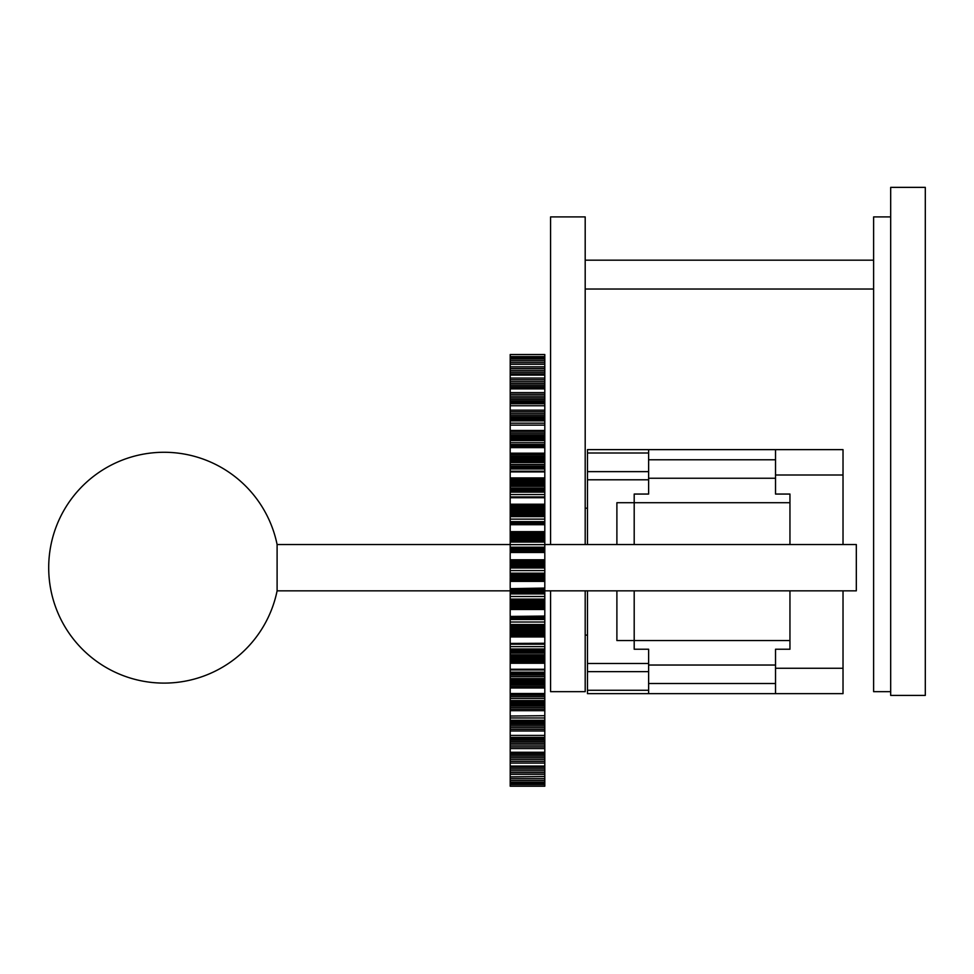 <?xml version="1.0" encoding="UTF-8"?>
<svg xmlns="http://www.w3.org/2000/svg" width="974" height="974" viewBox="0 0 974 974"><rect width="100%" height="100%" fill="white"/><g stroke="black" fill="none" stroke-linecap="round" stroke-linejoin="round"><path stroke-width="1.46" d="M585.191 544.539L585.191 216.91L550.578 216.91L550.578 544.539M550.578 590.841L550.578 691.674L585.191 691.674L585.191 590.841M789.951 502.718L789.951 544.539L789.951 494.049L789.951 502.718L616.895 502.718L616.895 544.539M789.951 640.563L789.951 590.841L789.951 649.232L789.951 640.563L616.895 640.563L616.895 590.841M789.951 649.232L775.523 649.232L775.523 693.646L587.468 693.646L587.468 590.841M587.468 544.539L587.468 449.635L843.021 449.635L843.021 544.539M587.468 635.097L585.191 635.097M648.623 449.635L648.623 453.007L587.468 453.007M587.468 471.635L648.623 471.635L648.623 453.007M648.623 471.635L648.623 479.792L587.468 479.792M634.196 544.539L634.196 494.049L648.623 494.049L648.623 479.792M587.468 690.274L648.623 690.274L648.623 671.646L587.468 671.646M587.468 663.489L648.623 663.489L648.623 649.232L634.196 649.232L634.196 590.841M648.623 663.489L648.623 671.646M648.623 690.274L648.623 693.646M789.951 494.049L775.523 494.049L775.523 449.635M775.523 693.646L843.021 693.646L843.021 590.841M775.523 668.274L843.021 668.274M775.523 475.008L843.021 475.008M890.686 691.674L873.617 691.674L873.617 216.91L890.686 216.91M544.807 354.524L510.193 354.524M544.807 354.962L544.807 356.581L510.193 356.581L510.193 354.962M544.807 356.581L544.807 357.787L510.193 357.787L510.193 356.581M544.807 359.089L544.807 360.77L510.193 360.77L510.193 359.089L544.807 359.089L544.807 357.787M510.193 359.089L510.193 357.787M544.807 360.77L544.807 362.559L510.193 362.559L510.193 360.77M544.807 362.559L544.807 364.276L510.193 364.276L510.193 362.559M544.807 364.276L510.193 364.276M544.807 366.833L544.807 368.549L510.193 368.549L510.193 366.833L544.807 366.833L544.807 364.69M510.193 366.833L510.193 364.69M544.807 368.549L544.807 370.376L510.193 370.376L510.193 368.549M544.807 370.376L544.807 372.129L510.193 372.129L510.193 370.376M544.807 372.129L544.807 373.785L510.193 373.785L510.193 372.129M544.807 373.785L544.807 375.112L510.193 375.112L510.193 373.785M544.807 378.07L544.807 379.787L510.193 379.787L510.193 378.07L544.807 378.07L544.807 375.112M510.193 378.07L510.193 375.112M544.807 379.787L544.807 381.613L510.193 381.613L510.193 379.787M544.807 381.613L544.807 383.366L510.193 383.366L510.193 381.613M544.807 383.366L544.807 385.022L510.193 385.022L510.193 383.366M544.807 385.022L544.807 386.581L510.193 386.581L510.193 385.022M544.807 386.581L544.807 388.066L510.193 388.066L510.193 386.581M544.807 388.066L544.807 388.869L510.193 388.869L510.193 388.066M544.807 392.595L544.807 394.287L510.193 394.287L510.193 392.595L544.807 392.595L544.807 388.869M510.193 392.595L510.193 388.869M544.807 394.287L544.807 396.089L510.193 396.089L510.193 394.287M544.807 396.089L544.807 397.806L510.193 397.806L510.193 396.089M544.807 397.806L544.807 399.425L510.193 399.425L510.193 397.806M544.807 399.425L544.807 400.947L510.193 400.947L510.193 399.425M544.807 400.947L544.807 402.384L510.193 402.384L510.193 400.947M544.807 402.384L544.807 403.747L510.193 403.747L510.193 402.384M544.807 403.747L544.807 405.756L510.193 405.756L510.193 403.747M544.807 410.164L544.807 411.807L510.193 411.807L510.193 410.164L544.807 410.164L544.807 405.756M510.193 410.164L510.193 405.756M544.807 411.807L544.807 413.548L510.193 413.548L510.193 411.807M544.807 413.548L544.807 415.204L510.193 415.204L510.193 413.548M544.807 415.204L544.807 416.762L510.193 416.762L510.193 415.204M544.807 416.762L544.807 418.223L510.193 418.223L510.193 416.762M544.807 418.223L544.807 419.599L510.193 419.599L510.193 418.223M544.807 419.599L544.807 420.878L510.193 420.878L510.193 419.599M544.807 420.878L544.807 423.179L510.193 423.179L510.193 420.878M544.807 423.179L544.807 425.127L510.193 425.127L510.193 423.179M544.807 425.127L510.193 425.127M544.807 430.471L544.807 432.042L510.193 432.042L510.193 430.471L544.807 430.471L544.807 425.455M510.193 430.471L510.193 425.455M544.807 432.042L544.807 433.698L510.193 433.698L510.193 432.042M544.807 433.698L544.807 435.256L510.193 435.256L510.193 433.698M544.807 435.256L544.807 436.729L510.193 436.729L510.193 435.256M544.807 436.729L544.807 438.093L510.193 438.093L510.193 436.729M544.807 438.093L544.807 439.384L510.193 439.384L510.193 438.093M544.807 439.384L544.807 440.589L510.193 440.589L510.193 439.384M544.807 440.589L544.807 442.72L510.193 442.72L510.193 440.589M544.807 442.72L544.807 444.509L510.193 444.509L510.193 442.72M544.807 444.509L544.807 445.69L510.193 445.69L510.193 444.509M544.807 445.69L510.193 445.69M544.807 446.055L510.193 446.055M544.807 446.372L510.193 446.372M544.807 446.628L510.193 446.628M544.807 446.835L544.807 447.626L510.193 447.626L510.193 446.835M544.807 453.19L544.807 454.651L510.193 454.651L510.193 453.19L544.807 453.19L544.807 447.626M510.193 453.19L510.193 447.626M544.807 454.651L544.807 456.185L510.193 456.185L510.193 454.651M544.807 456.185L544.807 457.622L510.193 457.622L510.193 456.185M544.807 457.622L544.807 458.985L510.193 458.985L510.193 457.622M544.807 458.985L544.807 460.239L510.193 460.239L510.193 458.985M544.807 460.239L544.807 461.42L510.193 461.42L510.193 460.239M544.807 461.42L544.807 462.516L510.193 462.516L510.193 461.42M544.807 462.516L544.807 464.44L510.193 464.44L510.193 462.516M544.807 464.44L544.807 466.047L510.193 466.047L510.193 464.44M544.807 466.047L544.807 467.106L510.193 467.106L510.193 466.047M544.807 467.106L510.193 467.106M544.807 467.435L510.193 467.435M544.807 467.727L510.193 467.727M544.807 467.983L510.193 467.983M544.807 468.19L544.807 471.209L510.193 471.209L510.193 468.19M544.807 471.209L544.807 471.915L510.193 471.915L510.193 471.209M544.807 477.917L544.807 479.245L510.193 479.245L510.193 477.917L544.807 477.917L544.807 471.915M510.193 477.917L510.193 471.915M544.807 479.245L544.807 480.632L510.193 480.632L510.193 479.245M544.807 480.632L544.807 481.935L510.193 481.935L510.193 480.632M544.807 481.935L544.807 483.141L510.193 483.141L510.193 481.935M544.807 483.141L544.807 484.273L510.193 484.273L510.193 483.141M544.807 484.273L544.807 485.32L510.193 485.32L510.193 484.273M544.807 485.32L544.807 486.282L510.193 486.282L510.193 485.32M544.807 486.282L544.807 487.974L510.193 487.974L510.193 486.282M544.807 487.974L544.807 489.374L510.193 489.374L510.193 487.974M544.807 489.374L544.807 490.287L510.193 490.287L510.193 489.374M544.807 490.287L510.193 490.287M544.807 490.579L510.193 490.579M544.807 490.859L510.193 490.859M544.807 491.091L510.193 491.091M544.807 491.31L544.807 494.524L510.193 494.524L510.193 491.31M544.807 494.524L544.807 497.422L510.193 497.422L510.193 494.524M544.807 497.422L510.193 497.422M544.807 497.592L510.193 497.592M544.807 497.726L510.193 497.726M544.807 504.215L544.807 505.396L510.193 505.396L510.193 504.215L544.807 504.215L544.807 497.884M510.193 504.215L510.193 497.884M544.807 505.396L544.807 506.614L510.193 506.614L510.193 505.396M544.807 506.614L544.807 507.746L510.193 507.746L510.193 506.614M544.807 507.746L544.807 508.805L510.193 508.805L510.193 507.746M544.807 508.805L544.807 509.779L510.193 509.779L510.193 508.805M544.807 509.779L544.807 510.68L510.193 510.68L510.193 509.779M544.807 510.68L544.807 511.508L510.193 511.508L510.193 510.68M544.807 511.508L544.807 512.933L510.193 512.933L510.193 511.508M544.807 512.933L544.807 514.089L510.193 514.089L510.193 512.933M544.807 514.089L544.807 514.844L510.193 514.844L510.193 514.089M544.807 514.844L510.193 514.844M544.807 515.1L510.193 515.1M544.807 515.343L510.193 515.343M544.807 515.563L510.193 515.563M544.807 515.77L544.807 519.142L510.193 519.142L510.193 515.77M544.807 519.142L544.807 522.527L510.193 522.527L510.193 519.142M544.807 522.527L510.193 522.527M544.807 522.685L510.193 522.685M544.807 522.807L510.193 522.807M544.807 522.904L510.193 522.904M544.807 523.026L510.193 523.026M544.807 523.208L510.193 523.208M544.807 523.342L510.193 523.342M544.807 523.525L510.193 523.525M544.807 523.756L510.193 523.756M544.807 524.024L510.193 524.024M544.807 524.341L510.193 524.341M544.807 524.718L510.193 524.718M544.807 531.658L544.807 532.656L510.193 532.656L510.193 531.658L544.807 531.658L544.807 525.108M510.193 531.658L510.193 525.108M544.807 532.656L544.807 533.691L510.193 533.691L510.193 532.656M544.807 533.691L544.807 534.641L510.193 534.641L510.193 533.691M544.807 534.641L544.807 535.53L510.193 535.53L510.193 534.641M544.807 535.53L544.807 536.333L510.193 536.333L510.193 535.53M544.807 536.333L544.807 537.064L510.193 537.064L510.193 536.333M544.807 537.064L544.807 537.733L510.193 537.733L510.193 537.064M544.807 537.733L544.807 538.865L510.193 538.865L510.193 537.733M544.807 538.865L544.807 539.779L510.193 539.779L510.193 538.865M544.807 539.779L510.193 539.779M544.807 540.351L510.193 540.351M544.807 540.57L510.193 540.57M544.807 540.777L510.193 540.777M544.807 540.984L510.193 540.984M544.807 541.179L544.807 544.636L510.193 544.636L510.193 541.179M544.807 544.636L544.807 548.106L510.193 548.106L510.193 544.636M544.807 548.106L510.193 548.106M544.807 548.277L510.193 548.277M544.807 548.435L510.193 548.435M544.807 548.569L510.193 548.569M544.807 548.679L510.193 548.679M544.807 548.886L510.193 548.886M544.807 549.239L510.193 549.239M544.807 549.75L510.193 549.75M544.807 550.067L510.193 550.067M544.807 550.444L510.193 550.444M544.807 550.87L510.193 550.87M544.807 551.345L510.193 551.345M544.807 551.893L510.193 551.893M544.807 552.502L510.193 552.502M544.807 559.77L544.807 560.574L510.193 560.574L510.193 559.77L544.807 559.77L544.807 553.098M510.193 559.77L510.193 553.098M544.807 560.574L544.807 561.401L510.193 561.401L510.193 560.574M544.807 561.401L544.807 562.156L510.193 562.156L510.193 561.401M544.807 562.156L544.807 562.838L510.193 562.838L510.193 562.156M544.807 562.838L544.807 563.459L510.193 563.459L510.193 562.838M544.807 563.459L510.193 563.459M544.807 564.019L510.193 564.019M544.807 564.518L544.807 565.358L510.193 565.358L510.193 564.518M544.807 565.358L544.807 565.979L510.193 565.979L510.193 565.358M544.807 565.979L510.193 565.979M544.807 566.381L510.193 566.381M544.807 566.539L510.193 566.539M544.807 566.722L510.193 566.722M544.807 566.905L510.193 566.905M544.807 567.087L544.807 570.581L510.193 570.581L510.193 567.087M544.807 570.581L544.807 574.076L510.193 574.076L510.193 570.581M544.807 574.076L510.193 574.076M544.807 574.258L510.193 574.258M544.807 574.441L510.193 574.441M544.807 574.611L510.193 574.611M544.807 574.782L510.193 574.782M544.807 575.171L544.807 575.804L510.193 575.804L510.193 575.171M544.807 575.804L544.807 576.632L510.193 576.632L510.193 575.804M544.807 576.632L510.193 576.632M544.807 577.144L510.193 577.144M544.807 577.692L544.807 578.312L510.193 578.312L510.193 577.692M544.807 578.312L544.807 579.006L510.193 579.006L510.193 578.312M544.807 579.006L544.807 579.761L510.193 579.761L510.193 579.006M544.807 579.761L544.807 580.589L510.193 580.589L510.193 579.761M544.807 580.589L544.807 581.393L510.193 581.393L510.193 580.589M544.807 588.065L510.193 588.661L544.807 588.065L544.807 581.393M510.193 588.065L510.193 581.393M544.807 588.661L510.193 588.661M544.807 589.27L510.193 589.27M544.807 589.806L510.193 589.806M544.807 590.293L510.193 590.293M544.807 590.719L510.193 590.719M544.807 591.096L510.193 591.096M544.807 591.413L510.193 591.413M544.807 591.924L510.193 591.924M544.807 592.277L510.193 592.277M544.807 592.484L510.193 592.484M544.807 592.594L510.193 592.594M544.807 592.728L510.193 592.728M544.807 592.886L510.193 592.886M544.807 593.056L544.807 596.514L510.193 596.514L510.193 593.056M544.807 596.514L544.807 599.984L510.193 599.984L510.193 596.514M544.807 599.984L510.193 599.984M544.807 600.179L510.193 600.179M544.807 600.386L510.193 600.386M544.807 600.593L510.193 600.593M544.807 600.8L510.193 600.8M544.807 601.384L544.807 602.285L510.193 602.285L510.193 601.384M544.807 602.285L544.807 603.43L510.193 603.43L510.193 602.285M544.807 603.43L544.807 604.099L510.193 604.099L510.193 603.43M544.807 604.099L544.807 604.83L510.193 604.83L510.193 604.099M544.807 604.83L544.807 605.633L510.193 605.633L510.193 604.83M544.807 605.633L544.807 606.51L510.193 606.51L510.193 605.633M544.807 606.51L544.807 607.472L510.193 607.472L510.193 606.51M544.807 607.472L544.807 608.494L510.193 608.494L510.193 607.472M544.807 608.494L544.807 609.493L510.193 609.493L510.193 608.494M544.807 616.055L510.193 616.445L544.807 616.055L544.807 609.493M510.193 616.055L510.193 609.493M544.807 616.445L510.193 616.445M544.807 616.81L510.193 616.81M544.807 617.139L510.193 617.139M544.807 617.406L510.193 617.406M544.807 617.626L510.193 617.626M544.807 617.808L510.193 617.808M544.807 617.954L510.193 617.954M544.807 618.125L510.193 618.125M544.807 618.259L510.193 618.259M544.807 618.356L510.193 618.356M544.807 618.478L510.193 618.478M544.807 618.636L544.807 622.021L510.193 622.021L510.193 618.636M544.807 622.021L544.807 625.381L510.193 625.381L510.193 622.021M544.807 625.381L510.193 625.381M544.807 625.588L510.193 625.588M544.807 625.819L510.193 625.819M544.807 626.063L510.193 626.063M544.807 626.319L544.807 627.073L510.193 627.073L510.193 626.319M544.807 627.073L544.807 628.23L510.193 628.23L510.193 627.073M544.807 628.23L544.807 629.654L510.193 629.654L510.193 628.23M544.807 629.654L544.807 630.482L510.193 630.482L510.193 629.654M544.807 630.482L544.807 631.383L510.193 631.383L510.193 630.482M544.807 631.383L544.807 632.357L510.193 632.357L510.193 631.383M544.807 632.357L544.807 633.404L510.193 633.404L510.193 632.357M544.807 633.404L544.807 634.549L510.193 634.549L510.193 633.404M544.807 634.549L544.807 635.766L510.193 635.766L510.193 634.549M544.807 635.766L544.807 636.935L510.193 636.935L510.193 635.766M544.807 643.278L510.193 643.437L544.807 643.278L544.807 636.935M510.193 643.278L510.193 636.935M544.807 643.437L510.193 643.437M544.807 643.571L510.193 643.571M544.807 643.741L510.193 643.717L544.807 643.741L544.807 646.626L510.193 646.626L510.193 643.741M544.807 646.626L544.807 649.853L510.193 649.853L510.193 646.626M544.807 649.853L510.193 649.853M544.807 650.06L510.193 650.06M544.807 650.303L510.193 650.303M544.807 650.571L510.193 650.571M544.807 650.875L544.807 651.789L510.193 651.789L510.193 650.875M544.807 651.789L544.807 653.177L510.193 653.177L510.193 651.789M544.807 653.177L544.807 654.869L510.193 654.869L510.193 653.177M544.807 654.869L544.807 655.843L510.193 655.843L510.193 654.869M544.807 655.843L544.807 656.89L510.193 656.89L510.193 655.843M544.807 656.89L544.807 658.01L510.193 658.01L510.193 656.89M544.807 658.01L544.807 659.228L510.193 659.228L510.193 658.01M544.807 659.228L544.807 660.53L510.193 660.53L510.193 659.228M544.807 660.53L544.807 661.918L510.193 661.918L510.193 660.53M544.807 661.918L544.807 663.245L510.193 663.245L510.193 661.918M544.807 669.248L544.807 669.942L510.193 669.942L510.193 669.248L544.807 669.248L544.807 663.245M510.193 669.248L510.193 663.245M544.807 669.942L544.807 672.961L510.193 672.961L510.193 669.942M544.807 672.961L510.193 672.961M544.807 673.18L510.193 673.18M544.807 673.424L510.193 673.424M544.807 673.728L510.193 673.728M544.807 674.057L544.807 675.116L510.193 675.116L510.193 674.057M544.807 675.116L544.807 676.723L510.193 676.723L510.193 675.116M544.807 676.723L544.807 678.647L510.193 678.647L510.193 676.723M544.807 678.647L544.807 679.742L510.193 679.742L510.193 678.647M544.807 679.742L544.807 680.923L510.193 680.923L510.193 679.742M544.807 680.923L544.807 682.177L510.193 682.177L510.193 680.923M544.807 682.177L544.807 683.529L510.193 683.529L510.193 682.177M544.807 683.529L544.807 684.978L510.193 684.978L510.193 683.529M544.807 684.978L544.807 686.512L510.193 686.512L510.193 684.978M544.807 686.512L544.807 687.973L510.193 687.973L510.193 686.512M544.807 693.525L544.807 694.328L510.193 694.328L510.193 693.525L544.807 693.525L544.807 687.973M510.193 693.525L510.193 687.973M544.807 694.328L510.193 694.328M544.807 694.535L510.193 694.535M544.807 694.791L510.193 694.791M544.807 695.107L510.193 695.107M544.807 695.46L544.807 696.654L510.193 696.654L510.193 695.46M544.807 696.654L544.807 698.443L510.193 698.443L510.193 696.654M544.807 698.443L544.807 700.574L510.193 700.574L510.193 698.443M544.807 700.574L544.807 701.779L510.193 701.779L510.193 700.574M544.807 701.779L544.807 703.058L510.193 703.058L510.193 701.779M544.807 703.058L544.807 704.433L510.193 704.433L510.193 703.058M544.807 704.433L544.807 705.906L510.193 705.906L510.193 704.433M544.807 705.906L544.807 707.465L510.193 707.465L510.193 705.906M544.807 707.465L544.807 709.121L510.193 709.121L510.193 707.465M544.807 709.121L544.807 710.679L510.193 710.679L510.193 709.121M544.807 715.707L510.193 716.036L544.807 715.707L544.807 710.679M510.193 715.707L510.193 710.679M544.807 716.036L544.807 717.984L510.193 717.984L510.193 716.036M544.807 717.984L544.807 720.273L510.193 720.273L510.193 717.984M544.807 720.273L544.807 721.564L510.193 721.564L510.193 720.273M544.807 721.564L544.807 722.939L510.193 722.939L510.193 721.564M544.807 722.939L544.807 724.4L510.193 724.4L510.193 722.939M544.807 724.4L544.807 725.959L510.193 725.959L510.193 724.4M544.807 725.959L544.807 727.615L510.193 727.615L510.193 725.959M544.807 727.615L544.807 729.356L510.193 729.356L510.193 727.615M544.807 729.356L544.807 730.999L510.193 730.999L510.193 729.356M544.807 735.407L544.807 737.415L510.193 737.415L510.193 735.407L544.807 735.407L544.807 730.999M510.193 735.407L510.193 730.999M544.807 737.415L544.807 738.767L510.193 738.767L510.193 737.415M544.807 738.767L544.807 740.216L510.193 740.216L510.193 738.767M544.807 740.216L544.807 741.738L510.193 741.738L510.193 740.216M544.807 741.738L544.807 743.357L510.193 743.357L510.193 741.738M544.807 743.357L544.807 745.073L510.193 745.073L510.193 743.357M544.807 745.073L544.807 746.875L510.193 746.875L510.193 745.073M544.807 746.875L544.807 748.568L510.193 748.568L510.193 746.875M544.807 752.281L544.807 753.097L510.193 753.097L510.193 752.281L544.807 752.281L544.807 748.568M510.193 752.281L510.193 748.568M544.807 753.097L544.807 754.582L510.193 754.582L510.193 753.097M544.807 754.582L544.807 756.141L510.193 756.141L510.193 754.582M544.807 756.141L544.807 757.796L510.193 757.796L510.193 756.141M544.807 757.796L544.807 759.537L510.193 759.537L510.193 757.796M544.807 759.537L544.807 761.376L510.193 761.376L510.193 759.537M544.807 761.376L544.807 763.092L510.193 763.092L510.193 761.376M544.807 766.051L544.807 767.366L510.193 767.366L510.193 766.051L544.807 766.051L544.807 763.092M510.193 766.051L510.193 763.092M544.807 767.366L544.807 769.034L510.193 769.034L510.193 767.366M544.807 769.034L544.807 770.787L510.193 770.787L510.193 769.034M544.807 770.787L544.807 772.613L510.193 772.613L510.193 770.787M544.807 772.613L544.807 774.33L510.193 774.33L510.193 772.613M544.807 776.473L510.193 776.875L544.807 776.473L544.807 774.33M510.193 776.473L510.193 774.33M544.807 776.875L544.807 778.591L510.193 778.591L510.193 776.875M544.807 778.591L544.807 780.393L510.193 780.393L510.193 778.591M544.807 780.393L544.807 782.073L510.193 782.073L510.193 780.393M544.807 783.376L544.807 784.581L510.193 784.581L510.193 783.376L544.807 783.376L544.807 782.073M510.193 783.376L510.193 782.073M544.807 784.581L544.807 786.201L510.193 786.201L510.193 784.581M510.193 786.201L544.807 786.201M277.103 544.539L277.103 590.841A115.37 115.37 0 0 1 48.7 567.696A115.37 115.37 0 0 1 277.103 544.539L510.193 544.539M544.807 544.539L856.316 544.539L856.316 590.841L544.807 590.841M925.3 187.361L925.3 695.412L890.686 695.412L890.686 187.361L925.3 187.361M775.523 459.777L648.623 459.777M648.623 478.246L775.523 478.246M775.523 665.035L648.623 665.035M648.623 683.517L775.523 683.517M544.807 447.541L510.193 447.541M544.807 468.969L510.193 468.969M544.807 492.126L510.193 492.126M544.807 496.935L510.193 496.935M544.807 516.634L510.193 516.634M544.807 521.662L510.193 521.662M544.807 542.068L510.193 542.068M544.807 547.218L510.193 547.218M544.807 567.976L510.193 567.976M544.807 573.187L510.193 573.187M544.807 593.933L510.193 593.933M544.807 599.095L510.193 599.095M544.807 619.501L510.193 619.501M544.807 624.529L510.193 624.529M544.807 644.216L510.193 644.216M544.807 649.025L510.193 649.025M544.807 672.194L510.193 672.194M544.807 693.61L510.193 693.61M585.191 508.184L587.468 508.184M873.617 260.18L585.191 260.18L873.617 260.18M873.617 289.022L585.191 289.022M510.193 590.841L277.103 590.841"/></g></svg>
